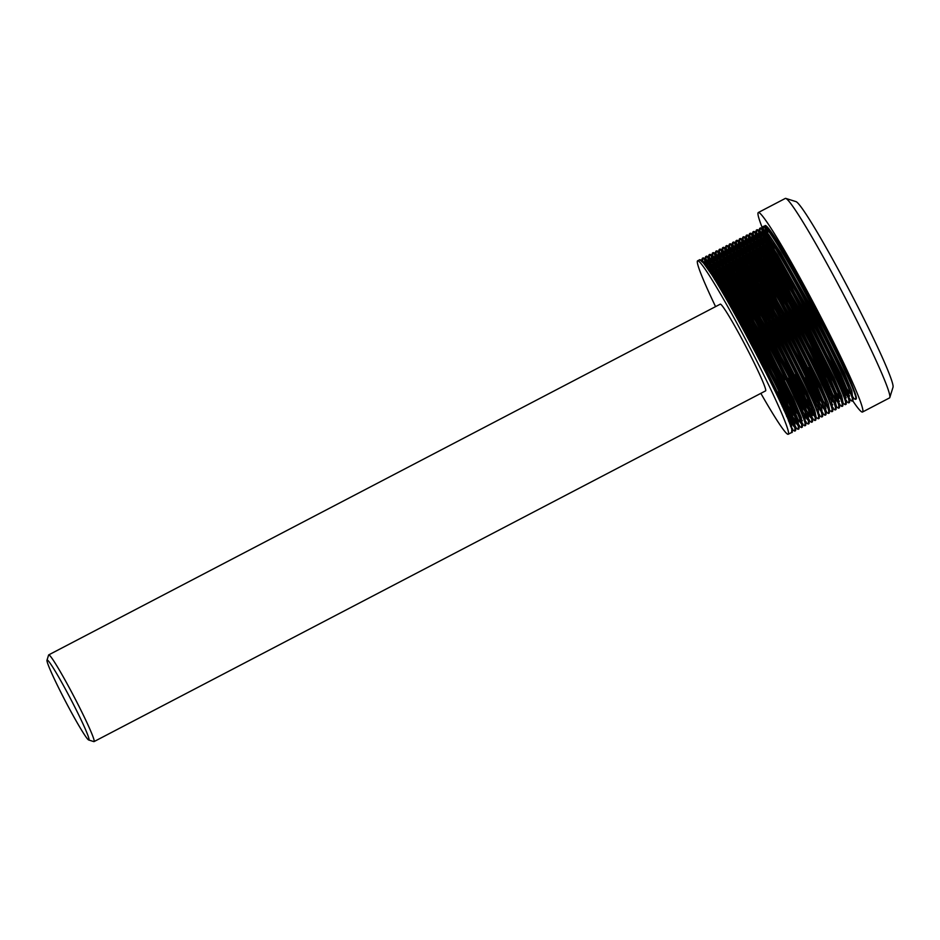 <?xml version="1.0" encoding="UTF-8"?>
<svg xmlns="http://www.w3.org/2000/svg" width="940" height="940" viewBox="0 0 940 940"><rect width="100%" height="100%" fill="white"/><g stroke="black" fill="none" stroke-linecap="round" stroke-linejoin="round"><path stroke-width="1.41" d="M47.176 659.998A45.108 2.832 -117.6 0 0 47 660.174A45.108 2.832 -117.6 0 0 65.483 701.311A45.108 2.832 -117.6 0 0 88.677 739.98A45.108 2.832 -117.6 0 0 88.818 740.003A45.108 2.832 -117.6 0 0 70.947 699.525A45.108 2.832 -117.6 0 0 47.176 659.998M47 660.174L48.598 655.039A48.927 3.067 62.4 0 1 48.727 654.875A48.927 3.067 62.4 0 1 48.786 654.851A48.927 3.067 62.4 0 1 74.331 697.269A48.927 3.067 62.4 0 1 94.023 741.601A48.927 3.067 62.4 0 1 93.953 741.625A48.927 3.067 62.4 0 1 93.8 741.601L88.677 739.98M852.533 400.487A112.53 7.062 -117.6 0 0 862.368 412.072A112.53 7.062 -117.6 0 0 862.509 412.026L889.51 397.926A112.53 7.062 -117.6 0 0 889.804 397.526A112.53 7.062 -117.6 0 0 843.685 294.901A112.53 7.062 -117.6 0 0 785.828 198.422A112.53 7.062 -117.6 0 0 785.464 198.375A112.53 7.062 -117.6 0 0 785.323 198.422L758.333 212.522A112.53 7.062 -117.6 0 0 762.704 228.855M765.513 390.911A48.927 3.067 -117.6 0 0 765.571 390.887A48.927 3.067 -117.6 0 0 745.89 346.555A48.927 3.067 -117.6 0 0 720.346 304.137A48.927 3.067 -117.6 0 0 720.287 304.161L48.727 654.875M862.509 412.026A112.53 7.062 -117.6 0 0 817.224 310.047A112.53 7.062 -117.6 0 0 758.474 212.475A112.53 7.062 -117.6 0 0 758.333 212.522M763.997 232.051A112.53 7.062 -117.6 0 0 770.718 247.537M772.163 250.71A112.53 7.062 -117.6 0 0 789.67 287.182M823.934 352.312A112.53 7.062 -117.6 0 0 843.157 385.67M847.492 392.697A112.53 7.062 -117.6 0 0 849.572 395.963M760.86 393.355A97.842 6.145 -117.6 0 0 788.096 434.292A97.842 6.145 -117.6 0 0 788.225 434.257A97.842 6.145 -117.6 0 0 748.851 345.591A97.842 6.145 -117.6 0 0 697.762 260.756A97.842 6.145 -117.6 0 0 697.633 260.791A97.842 6.145 -117.6 0 0 715.563 306.616M697.633 260.791L699.442 259.875L702.345 261.438L719.253 285.102L752.775 344.639L782.632 404.776L791.938 429.463L791.586 432.494L788.225 434.257M702.192 261.825L702.403 258.324C708.419 251.344 804.899 435.314 794.429 430.99L791.844 429.51M702.838 262.554L702.497 258.312M702.262 258.371L705.717 259.675L722.625 283.339L756.148 342.877L786.005 403.013L795.322 427.7L794.429 430.99M792.573 429.651L791.915 428.899M709.242 271.225L705.787 261.014M705.564 260.063L705.775 256.561C711.792 249.582 808.271 433.552 797.802 429.228L795.216 427.747M792.773 429.18L790.505 426.314M710.476 273.058L706.492 261.849M706.21 260.791L705.881 256.55M705.635 256.608L709.089 257.913L725.997 281.577L759.52 341.114L789.377 401.251L798.695 425.938L797.802 429.228M795.945 427.888L795.287 427.136M793.454 424.762L790.105 419.91M787.391 415.691L783.831 409.934M722.261 292.046L713.425 271.519M712.614 269.463L709.159 259.252M708.936 258.3L709.148 254.799C715.164 247.819 811.655 431.789 801.174 427.465L798.589 425.985M796.145 427.418L793.877 424.551M792.89 423.176L782.209 406.315M724.599 295.994L714.741 273.528M713.848 271.296L709.865 260.086M709.582 259.029L709.254 254.787M709.007 254.846L712.461 256.15L729.37 279.815L762.892 339.352L792.749 399.488L802.067 424.175L801.174 427.465M799.329 426.126L798.671 425.373M796.826 423L787.203 408.172M785.159 404.764L777.709 391.945M769.343 376.94L750.461 341.279L727.548 294.455M725.633 290.284L716.797 269.757M715.998 267.7L712.532 257.49M712.309 256.538L712.52 253.036C718.548 246.057 815.027 430.027 804.546 425.703L801.961 424.222M799.529 425.656L797.249 422.788M792.608 415.95L785.582 404.553M761.353 361.113L730.133 298.885M727.971 294.232L718.113 271.766M717.22 269.533L713.249 258.324M712.955 257.266L712.626 253.025M712.391 253.083L715.834 254.388L732.754 278.052L766.276 337.589L796.121 397.726L805.439 422.413L804.546 425.703M802.701 424.363L802.043 423.611M796.85 416.385L790.575 406.409M788.531 403.013L753.833 339.516L730.92 292.692M729.017 288.521L720.169 267.994M719.37 265.938L715.916 255.727M715.681 254.775L715.892 251.274C721.92 244.294 818.399 428.264 807.93 423.94L805.345 422.46M802.901 423.893L800.621 421.026M792.972 409.405L788.954 402.79M786.651 398.889L777.885 383.555M764.725 359.35L733.505 297.122M731.343 292.469L721.497 270.003M720.592 267.771L716.621 256.561M716.327 255.504L715.998 251.262M715.763 251.321L719.218 252.625L736.126 276.289L769.649 335.827L799.505 395.963L808.811 420.65L807.93 423.94M806.073 422.601L805.416 421.849M797.508 410.404L793.959 404.647M791.915 401.251L784.454 388.42M776.087 373.415L757.205 337.754L734.293 290.93M732.389 286.759L723.553 266.232M722.743 264.175L719.288 253.964M719.065 253.013L719.276 249.511C725.292 242.532 821.772 426.502 811.302 422.178L808.717 420.697M806.273 422.13L804.005 419.264M796.345 407.643L792.326 401.028M790.023 397.127L757.628 337.531L736.878 295.36M734.716 290.707L724.869 268.241M723.965 266.008L719.993 254.799M719.711 253.741L719.37 249.511M719.135 249.558L722.59 250.863L739.498 274.527L773.021 334.064L802.877 394.201L812.195 418.887L811.302 422.178M809.446 420.838L807.836 418.887M806.955 417.713L803.606 412.86M800.88 408.642L797.332 402.884M779.46 371.653L760.577 335.991L737.665 289.168M735.761 284.996L726.925 264.469M726.115 262.413L722.66 252.202M722.437 251.25L722.649 247.749C728.664 240.769 825.144 424.739 814.675 420.415L812.09 418.935M809.645 420.368L807.378 417.501M799.717 405.88L795.71 399.265M784.641 380.03L761 335.768L740.262 293.597M738.088 288.944L728.241 266.478M727.349 264.246L723.365 253.036M723.083 251.979L722.754 247.749M722.508 247.796L725.962 249.1L742.87 272.764L776.393 332.302L806.25 392.438L815.568 417.125L814.675 420.415M812.818 419.076L812.16 418.323M810.327 415.95L806.978 411.097M804.264 406.879L800.704 401.122M798.659 397.726L791.21 384.895M782.844 369.89L763.95 334.229L741.049 287.405M739.134 283.234L730.298 262.707M729.487 260.65L726.033 250.439M725.809 249.488L726.021 245.986C732.037 239.018 828.528 422.977 818.047 418.653L815.462 417.172M813.018 418.606L810.75 415.738M803.089 404.118L799.082 397.503M796.768 393.602L788.014 378.268M774.854 354.075L743.634 291.835M741.472 287.182L737.677 278.828M734.868 272.436L731.614 264.728M730.721 262.483L726.749 251.274M726.456 250.216L726.127 245.986M725.891 246.033L729.334 247.338L746.243 271.002L779.765 330.539L809.622 390.676L818.94 415.363L818.047 418.653M816.202 417.313L815.544 416.561M807.636 405.116L804.076 399.359M802.032 395.963L767.334 332.466L744.421 285.642M742.506 281.471L733.67 260.944M732.871 258.888L729.405 248.677M729.182 247.725L729.393 244.224C735.421 237.256 831.9 421.214 821.419 416.89L818.834 415.41M815.391 415.633L814.122 413.976M813.135 412.601L809.481 407.137M800.152 391.839L767.745 332.243L747.006 290.072M744.844 285.419L734.986 262.965M734.093 260.733L730.121 249.511M729.828 248.454L729.499 244.224M729.264 244.271L732.707 245.575L749.627 269.24L783.149 328.777L812.994 388.913L822.312 413.6L821.419 416.89M819.574 415.551L818.916 414.798M811.009 403.354L807.448 397.596M805.404 394.201L797.954 381.37M789.588 366.365L770.706 330.704L747.793 283.88M745.89 279.709L737.042 259.182M736.243 257.125L732.789 246.915M732.554 245.963L732.765 242.461C738.793 235.493 835.272 419.452 824.803 415.128L822.218 413.647M819.774 415.081L817.495 412.214M803.524 390.077L794.77 374.743M781.598 350.549L750.379 288.31M748.216 283.657L738.37 261.203M737.465 258.97L733.494 247.749M733.2 246.691L732.871 242.461M732.636 242.508L736.091 243.812L752.999 267.477L786.522 327.014L816.378 387.151L825.684 411.838L824.803 415.128M822.947 413.788L821.337 411.838M820.456 410.663L817.095 405.81M814.381 401.591L810.832 395.834M792.961 364.603L774.078 328.941L751.166 282.118M749.262 277.946L740.426 257.419M739.616 255.363L736.161 245.152M735.938 244.2L736.149 240.699C742.165 233.731 838.644 417.689 828.175 413.365L825.59 411.885M823.146 413.318L820.879 410.451M819.891 409.076L816.237 403.613M813.218 398.83L809.199 392.215M784.971 348.787L753.751 286.547M751.589 281.894L741.742 259.44M740.837 257.208L736.866 245.986M736.584 244.929L736.243 240.699M736.008 240.746L739.463 242.05L756.371 265.714L789.894 325.252L819.75 385.388L829.068 410.075L828.175 413.365M826.319 412.026L824.709 410.075M823.828 408.9L820.479 404.047M817.753 399.829L814.205 394.072M812.16 390.676L804.711 377.845M796.333 362.84L777.451 327.179L754.538 280.355M752.635 276.184L749.274 268.664M746.748 262.812L743.798 255.657M742.988 253.6L739.533 243.389M739.31 242.438L739.522 238.936C745.538 231.969 842.017 415.927 831.548 411.603L828.962 410.122M826.519 411.555L824.251 408.689M816.59 397.068L812.583 390.453M788.343 347.024L757.135 284.785M754.961 280.132L751.166 271.778M748.357 265.386L745.115 257.678M744.221 255.445L740.238 244.224M739.956 243.166L739.627 238.936M739.38 238.983L742.835 240.288L759.743 263.952L793.266 323.501L823.123 383.626L832.441 408.312L831.548 411.603M829.691 410.263L829.033 409.511M827.2 407.137L817.577 392.309M815.532 388.913L808.083 376.082M799.717 361.078L780.823 325.416L757.922 278.593M756.007 274.421L747.171 253.894M746.372 251.838L742.905 241.627M742.682 240.675L742.894 237.174C748.91 230.206 845.401 414.164 834.92 409.84L832.335 408.36M828.88 408.583L827.623 406.926M813.641 384.789L781.246 325.193L760.507 283.022M758.345 278.369L748.487 255.915M747.594 253.683L743.622 242.473M743.329 241.404L743 237.174M742.764 237.221L746.207 238.525L763.116 262.19L796.638 321.738L826.495 381.863L835.813 406.55L834.92 409.84M824.509 396.304L820.949 390.547M818.905 387.151L811.455 374.32M803.089 359.315L784.207 323.654L761.294 276.83M759.379 272.659L750.543 252.132M749.744 250.075L746.278 239.864M746.055 238.913L746.266 235.411C752.294 228.444 848.773 412.402 838.292 408.078L835.707 406.597M833.275 408.031L830.995 405.163M817.025 383.027L808.259 367.693M795.099 343.5L763.879 281.26M761.717 276.607L751.859 254.153M750.966 251.92L746.995 240.711M746.701 239.641L746.372 235.411M746.137 235.458L749.58 236.763L766.5 260.427L800.022 319.976L829.867 380.101L839.185 404.788L838.292 408.078M836.447 406.738L834.826 404.788M806.461 357.553L787.579 321.891L764.667 275.067M762.763 270.896L753.915 250.369M753.116 248.325L749.662 238.102M749.427 237.15L749.638 233.649C755.666 226.681 852.145 410.639 841.676 406.315L839.091 404.835M836.647 406.268L834.368 403.401M833.392 402.026L829.738 396.562M826.718 391.78L822.7 385.165M798.471 341.737L788.143 321.95M775.5 296.735L767.252 279.497M765.09 274.844L755.243 252.39M754.338 250.158L750.367 238.948M750.085 237.879L749.744 233.649M749.509 233.696L752.964 235L769.872 258.664L803.394 318.214L833.251 378.35L842.557 403.025L841.676 406.315M839.82 404.976L839.161 404.224M837.329 401.862L833.968 396.997M825.661 383.626L790.951 320.129L768.039 273.305M766.135 269.134L762.763 261.614M760.237 255.762L757.299 248.607M756.489 246.562L753.034 236.339M752.811 235.388L753.022 231.886C759.038 224.918 855.518 408.877 845.048 404.553L842.463 403.072M840.019 404.505L837.752 401.639M836.764 400.264L833.11 394.8M830.091 390.018L826.072 383.403M815.015 364.168L791.374 319.906L770.624 277.735M768.462 273.082L764.667 264.728M761.858 258.336L758.615 250.628M757.711 248.395L753.739 237.186M753.457 236.116L753.128 231.886M752.881 231.933L756.336 233.238L773.244 256.902L806.767 316.451L836.624 376.588L845.941 401.262L845.048 404.553M843.192 403.213L842.534 402.461M837.352 395.235L834.626 391.017M813.206 354.028L786.357 302.61M778.402 286.371L771.411 271.543M769.508 267.371L760.672 246.844M759.861 244.8L756.406 234.577M756.183 233.625L756.394 230.124C762.411 223.156 858.89 407.114 848.42 402.79L845.836 401.31M842.381 401.533L841.124 399.876M840.137 398.501L836.482 393.038M833.463 388.255L829.456 381.64M827.141 377.739L794.746 318.143L774.008 275.972M771.834 271.319L761.988 248.865M761.095 246.633L757.111 235.423M756.829 234.354L756.5 230.124M756.254 230.171L759.708 231.475L776.616 255.139L810.139 314.688L839.996 374.825L849.314 399.5L848.42 402.79M846.564 401.451L845.918 400.698M838.01 389.254L834.45 383.497M832.405 380.101L797.696 316.604L774.795 269.78M772.88 265.609L764.044 245.082M763.245 243.037L759.779 232.814M759.555 231.863L759.767 228.361C765.783 221.393 862.274 405.352 851.793 401.028L849.208 399.547M846.764 400.981L844.496 398.113M836.835 386.493L832.828 379.878M830.525 375.977L798.119 316.38L777.38 274.21M775.218 269.557L765.36 247.103M764.467 244.87L760.495 233.661M760.202 232.591L759.873 228.361M759.638 228.408L763.08 229.713L780 253.377L813.511 312.926L843.368 373.062L852.686 397.738L851.793 401.028M849.948 399.688L848.327 397.738M847.445 396.574L837.822 381.734M819.962 350.503L801.08 314.841L778.167 268.017M776.252 263.846L767.416 243.319M766.617 241.275L763.151 231.052M762.928 230.1L763.139 226.599C769.167 219.631 865.646 403.589 855.165 399.265L852.58 397.785M850.148 399.218L847.868 396.351M846.881 394.976L836.201 378.115M811.972 334.687L801.644 314.9M789.001 289.685L780.752 272.447M778.59 267.794L768.744 245.34M767.839 243.108L763.868 231.898M763.574 230.829L763.245 226.599M763.01 226.646L766.452 227.95L783.373 251.614L808.776 296.018M699.442 259.875C705.47 252.895 801.949 436.853 791.468 432.529M702.815 258.112C708.842 251.133 805.322 435.091 794.852 430.767M706.198 256.35C712.215 249.37 808.694 433.328 798.225 429.004M709.571 254.587C715.587 247.608 812.078 431.566 801.597 427.242M712.943 252.825C718.959 245.845 815.45 429.803 804.969 425.479M716.315 251.062C722.343 244.083 818.822 428.041 808.341 423.717M719.688 249.3C725.715 242.32 822.195 426.29 811.725 421.954M723.072 247.537C729.087 240.558 825.567 424.528 815.098 420.192M726.444 245.775C732.46 238.795 828.951 422.765 818.47 418.429M729.816 244.012C735.832 237.033 832.323 421.003 821.842 416.667M733.188 242.25C739.216 235.27 835.695 419.24 825.214 414.904M736.561 240.487C742.588 233.508 839.068 417.478 828.598 413.142M739.945 238.725C745.961 231.745 842.44 415.715 831.971 411.379M743.317 236.962C749.333 229.983 845.824 413.953 835.343 409.617M746.689 235.2C752.705 228.22 849.196 412.19 838.715 407.854M750.061 233.437C756.089 226.458 852.568 410.428 842.087 406.092M753.445 231.675C759.461 224.695 855.941 408.665 845.471 404.329M756.818 229.912C762.834 222.933 859.313 406.903 848.843 402.567M760.19 228.15C766.206 221.17 862.697 405.14 852.216 400.804M855.999 397.444L855.165 399.265M763.562 226.387C769.578 219.408 866.069 403.378 855.588 399.042M853.32 397.926L851.699 395.975M847.469 389.947L841.206 379.971M841.03 379.596A97.842 6.145 -117.6 0 0 850.524 393.954M852.568 396.562A97.842 6.145 -117.6 0 0 853.497 397.596M837.846 374.355A97.842 6.145 62.4 0 1 777.38 259.24M775.7 255.551A97.842 6.145 62.4 0 1 768.062 237.538M767.404 235.787A97.842 6.145 62.4 0 1 764.902 227.574M764.819 226.928A97.842 6.145 62.4 0 1 765.125 225.541A97.842 6.145 62.4 0 1 815.861 309.424A97.842 6.145 62.4 0 1 855.717 399.007A97.842 6.145 62.4 0 1 855.706 399.007M785.828 198.422L796.074 201.654A104.904 6.592 62.4 0 1 850.007 291.6A104.904 6.592 62.4 0 1 893 387.257L889.804 397.526M701.522 261.144L702.345 261.438M705.423 265.808L704.495 259.616M704.894 259.381L705.717 259.675M790.516 423.776L788.437 420.779M714.659 279.568L709.242 265.444M708.795 264.046L707.867 257.854M708.266 257.619L709.089 257.913M793.9 422.013L791.809 419.017M790.505 417.055L775.947 392.873M732.765 310.2L719.218 280.602M718.031 277.805L712.614 263.682M712.168 262.284L711.251 256.091M711.65 255.856L712.461 256.15M797.273 420.251L795.181 417.254M793.877 415.292L779.319 391.111M775.7 384.695L739.557 315.511M736.138 308.438L722.602 278.839M721.415 276.043L715.986 261.919M715.54 260.521L714.623 254.341M715.023 254.094L715.834 254.388M802.349 420.709L798.553 415.492M797.249 413.529L792.62 406.197M788.566 399.465L782.691 389.348M779.072 382.933L742.941 313.748M739.522 306.675L725.974 277.077M724.787 274.28L719.359 260.157M718.924 258.759L717.995 252.578M718.395 252.331L719.218 252.625M804.017 416.726L801.926 413.741M782.444 381.17L746.313 311.986M742.894 304.913L729.346 275.314M728.159 272.518L722.731 258.394M722.296 256.996L721.368 250.816M721.767 250.569L722.59 250.863M807.389 414.963L805.31 411.978M803.994 410.005L795.311 395.94M746.266 303.15L732.718 273.552M731.532 270.755L726.115 256.632M725.668 255.234L724.74 249.053M725.139 248.806L725.962 249.1M812.466 415.433L808.682 410.216M807.378 408.242L802.736 400.91M789.201 377.645L753.058 308.461M749.638 301.387L736.091 271.789M734.904 268.993L729.487 254.869M729.041 253.471L728.124 247.291M728.524 247.044L729.334 247.338M814.146 411.438L812.054 408.454M810.75 406.48L806.109 399.147M802.055 392.415L796.192 382.298M753.011 299.625L739.475 270.027M738.288 267.23L732.859 253.107M732.413 251.709L731.496 245.528M731.896 245.281L732.707 245.575M805.439 390.652L799.564 380.536M756.394 297.863L742.847 268.264M741.66 265.468L736.232 251.344M735.797 249.946L734.868 243.766M735.268 243.519L736.091 243.812M817.495 402.954L802.936 378.773M759.767 296.1L746.219 266.502M745.032 263.705L739.604 249.582M739.169 248.184L738.241 242.003M738.64 241.756L739.463 242.05M825.966 408.383L824.263 406.151M820.867 401.192L816.237 393.86M763.139 294.338L757.593 282.588M753.798 274.304L749.591 264.739M748.405 261.943L742.988 247.819M742.541 246.421L741.613 240.241M742.013 239.994L742.835 240.288M815.556 385.365L809.693 375.248M766.511 292.575L752.964 262.977M751.777 260.18L746.36 246.057M745.914 244.659L744.997 238.478M745.397 238.231L746.207 238.525M832.711 404.858L831.019 402.626M818.928 383.602L813.065 373.486M769.884 290.812L756.348 261.214M755.161 258.418L749.732 244.294M749.286 242.896L748.369 236.716M748.769 236.469L749.58 236.763M830.995 395.904L822.312 381.84M773.268 289.05L759.72 259.452M758.533 256.655L753.105 242.532M752.67 241.133L751.741 234.953M752.141 234.706L752.964 235M839.467 401.333L837.763 399.101M829.738 386.81L825.684 380.077M776.64 287.288L771.082 275.538M767.298 267.254L763.092 257.689M761.905 254.893L756.477 240.769M756.042 239.371L755.114 233.191M755.513 232.944L756.336 233.238M841.136 397.338L839.056 394.353M780.012 285.525L766.464 255.939M765.278 253.13L759.861 239.007M759.414 237.609L758.486 231.428M758.886 231.181L759.708 231.475M846.212 397.808L844.519 395.576M822.947 360.02L786.803 290.836M783.384 283.762L769.837 254.176M768.65 251.368L763.233 237.244M762.786 235.846L761.87 229.666M762.269 229.419L763.08 229.713M849.584 396.046L847.892 393.813M844.496 388.855L829.938 364.673M786.757 282L773.221 252.413M772.034 249.605L766.605 235.482M766.17 234.084L765.242 227.903M765.642 227.656L766.452 227.95M701.804 261.426L702.298 260.709L708.266 266.678L720.099 284.656L753.621 344.204L783.466 404.341L791.104 422.601L791.938 429.568M707.221 268.3L705.153 260.31M705.188 259.663L705.67 258.947L711.639 264.916L723.471 282.893L756.994 342.442L786.851 402.579L794.476 420.838L795.311 427.806M794.1 426.748L786.522 416.138M718.019 284.985L711.192 268.217M710.593 266.537L708.537 258.547M708.56 257.901L709.042 257.184L715.023 263.153L726.843 281.13L760.366 340.68L790.223 400.816L797.86 419.076L798.683 426.043M797.473 424.986L789.894 414.376M788.296 411.849L768.403 377.422M741.554 326.004L722.86 286.559M721.391 283.222L714.565 266.455M713.977 264.774L711.909 256.784M711.933 256.138L712.426 255.422L718.395 261.391L730.216 279.368L763.738 338.917L793.595 399.054L801.232 417.313L802.067 424.281M800.845 423.223L793.278 412.613M780.752 391.698L771.775 375.659M763.362 360.067L753.034 340.292M744.927 324.241L726.232 284.796M724.764 281.459L717.937 264.692M717.349 263.012L715.281 255.022M715.305 254.376L715.798 253.659L721.767 259.628L733.588 277.606L767.111 337.154L796.967 397.291L804.605 415.551L805.439 422.518M801.491 418.053L796.65 410.851M795.04 408.324L775.159 373.897M766.735 358.305L756.406 338.529M748.299 322.479L729.605 283.034M728.136 279.697L721.309 262.93M720.721 261.25L718.654 253.26M718.677 252.613L719.17 251.897L725.139 257.865L736.972 275.843L770.495 335.392L800.34 395.529L807.977 413.788L808.811 420.756M807.589 419.698L804.863 416.291M802.725 413.224L800.022 409.088M792.784 397.256L778.532 372.134M770.118 356.542L759.779 336.767M751.671 320.716L732.977 281.272M731.508 277.935L724.693 261.167M724.094 259.487L722.026 251.497M722.061 250.851L722.543 250.134L728.512 256.103L740.344 274.08L773.867 333.63L803.724 393.766L811.349 412.026L812.184 418.993M810.973 417.936L808.236 414.528M806.097 411.462L803.394 407.326M801.797 404.799L781.904 370.372M755.055 318.954L736.361 279.509M734.892 276.172L728.065 259.405M727.466 257.725L725.41 249.734M725.433 249.088L725.915 248.371L731.896 254.341L743.716 272.318L777.239 331.867L807.096 392.004L814.733 410.263L816.155 417.337L815.309 417.783M814.346 416.173L806.767 405.575M805.169 403.037L799.529 393.731M794.241 384.648L785.276 368.609M758.427 317.191L739.733 277.747M738.264 274.409L731.438 257.642M730.85 255.962L728.782 247.972M728.806 247.326L729.299 246.609L735.268 252.578L747.089 270.555L780.611 330.105L810.468 390.241L818.106 408.501L818.94 415.468M812.853 407.937L810.151 403.812M797.625 382.886L788.648 366.847M761.8 315.429L743.105 275.984M741.636 272.647L734.81 255.88M734.222 254.2L732.154 246.209M732.178 245.563L732.671 244.846L738.64 250.816L750.461 268.793L783.984 328.342L813.84 388.478L821.478 406.738L822.312 413.706M816.226 406.174L813.523 402.05M800.998 381.123L792.032 365.084M783.607 349.492L773.279 329.717M765.172 313.666L746.477 274.221M745.009 270.885L738.194 254.117M737.595 252.437L735.527 244.447M735.55 243.801L736.043 243.084L742.013 249.053L753.845 267.031L787.368 326.579L817.212 386.716L824.85 404.976L826.272 412.049L825.438 412.495M819.598 404.412L816.895 400.287M815.297 397.749L795.405 363.322M768.544 311.904L749.85 272.459M748.381 269.122L745.82 263.13M743.857 258.359L741.566 252.355M740.967 250.675L738.899 242.684M738.934 242.038L739.416 241.322L745.385 247.291L757.217 265.268L790.74 324.817L820.596 384.954L828.222 403.213L829.656 410.287L828.81 410.733M822.97 402.649L820.268 398.525M818.67 395.987L813.03 386.681M807.742 377.598L798.777 361.559M790.364 345.967L780.036 326.192M771.928 310.141L763.409 292.704M758.427 282.141L753.234 270.697M751.765 267.36L744.938 250.592M744.339 248.912L742.283 240.922M742.306 240.276L742.788 239.559L748.769 245.528L760.589 263.505L794.112 323.055L823.969 383.191L831.606 401.451L832.429 408.418M826.354 400.887L823.64 396.762M811.114 375.836L802.149 359.797M775.3 308.379L756.606 268.934M755.137 265.597L748.311 248.83M747.723 247.15L745.655 239.16M745.678 238.513L746.172 237.797L752.141 243.766L763.962 261.743L797.484 321.292L827.341 381.429L834.979 399.688L836.4 406.762L835.554 407.208M829.726 399.124L827.024 395M814.498 374.073L805.521 358.034M778.673 306.616L759.978 267.171M758.51 263.834L751.683 247.067M751.095 245.387L749.027 237.397M749.051 236.751L749.544 236.034L755.513 242.003L767.346 259.981L800.857 319.529L830.713 379.666L838.351 397.926L839.185 404.893M833.099 397.362L830.396 393.237M828.798 390.699L808.905 356.272M782.045 304.854L763.351 265.409M761.882 262.072L759.32 256.079M757.358 251.309L755.067 245.305M754.468 243.625L752.4 235.635M752.423 234.988L752.917 234.272L758.886 240.241L770.718 258.218L804.241 317.767L834.086 377.904L841.723 396.163L843.145 403.237L842.311 403.683M838.609 398.666L833.768 391.475M821.243 370.548L812.278 354.509M785.417 303.091L766.735 263.647M765.254 260.31L758.439 243.542M757.84 241.862L755.772 233.872M755.807 233.226L756.289 232.509L762.258 238.478L774.09 256.455L807.613 316.005L837.47 376.141L845.107 394.401L845.93 401.368M839.843 393.837L837.141 389.712M829.903 377.868L815.65 352.747M788.801 301.329L770.107 261.884M768.638 258.547L761.811 241.78M761.212 240.1L759.156 232.109M759.179 231.463L759.661 230.746L765.642 236.716L777.462 254.693L810.985 314.242L840.842 374.379L848.479 392.638L849.314 399.606M845.354 395.141L840.513 387.95M827.987 367.023L819.022 350.996M792.173 299.566L773.479 260.122M772.01 256.784L765.184 240.017M764.596 238.337L762.528 230.347M762.552 229.701L763.045 228.984L769.014 234.953L780.834 252.93L814.357 312.48L844.214 372.616L851.852 390.876L852.686 397.843M848.738 393.378L843.897 386.187M842.287 383.649L822.394 349.234M795.545 297.804L776.851 258.359M775.383 255.022L768.556 238.255M767.968 236.575L765.9 228.584M765.924 227.938L766.417 227.221L769.919 230.065M831.7 363.745L804.452 313.079L781.539 266.255M779.636 262.084L770.788 241.557M769.989 239.512L766.535 229.29M766.312 228.338L765.994 225.753M94.023 741.601L765.571 390.887M701.322 261.191L702.168 260.756M791.68 430.12L792.526 429.674M704.695 259.428L705.541 258.993M795.064 428.358L795.898 427.912M708.067 257.666L708.913 257.231M798.436 426.596L799.282 426.149M711.439 255.903L712.285 255.469M801.808 424.833L802.654 424.387M714.823 254.141L715.657 253.706M805.181 423.071L806.027 422.624M718.195 252.378L719.041 251.944M808.553 421.308L809.399 420.862M721.568 250.616L722.414 250.181M811.937 419.546L812.771 419.099M724.94 248.853L725.786 248.418M728.324 247.091L729.158 246.656M818.681 416.021L819.527 415.574M731.696 245.328L732.542 244.893M822.053 414.258L822.9 413.812M735.068 243.566L735.914 243.131M738.441 241.803L739.286 241.368M741.813 240.041L742.659 239.606M832.182 408.971L833.028 408.524M745.197 238.278L746.031 237.844M748.569 236.516L749.415 236.081M838.927 405.446L839.773 404.999M751.941 234.753L752.787 234.319M755.314 232.991L756.159 232.556M845.683 401.921L846.529 401.474M758.686 231.24L759.532 230.793M849.055 400.158L849.901 399.712M762.07 229.478L762.904 229.031M852.427 398.396L853.273 397.949M765.442 227.715L766.288 227.268M701.78 261.731L701.875 259.37M705.153 259.969L705.247 257.607M708.537 258.206L708.619 255.845M711.909 256.444L712.003 254.082M715.281 254.681L715.375 252.32M718.654 252.919L718.748 250.557M722.026 251.156L722.12 248.795M725.41 249.394L725.492 247.032M728.782 247.631L728.876 245.27M732.154 245.869L732.248 243.507M735.527 244.106L735.62 241.745M738.899 242.344L738.993 239.982M742.283 240.581L742.365 238.22M745.655 238.819L745.749 236.457M749.027 237.056L749.121 234.695M752.4 235.294L752.493 232.932M755.772 233.531L755.866 231.17M759.156 231.769L759.238 229.407M762.528 230.006L762.622 227.645M765.9 228.244L765.994 225.882"/></g></svg>
